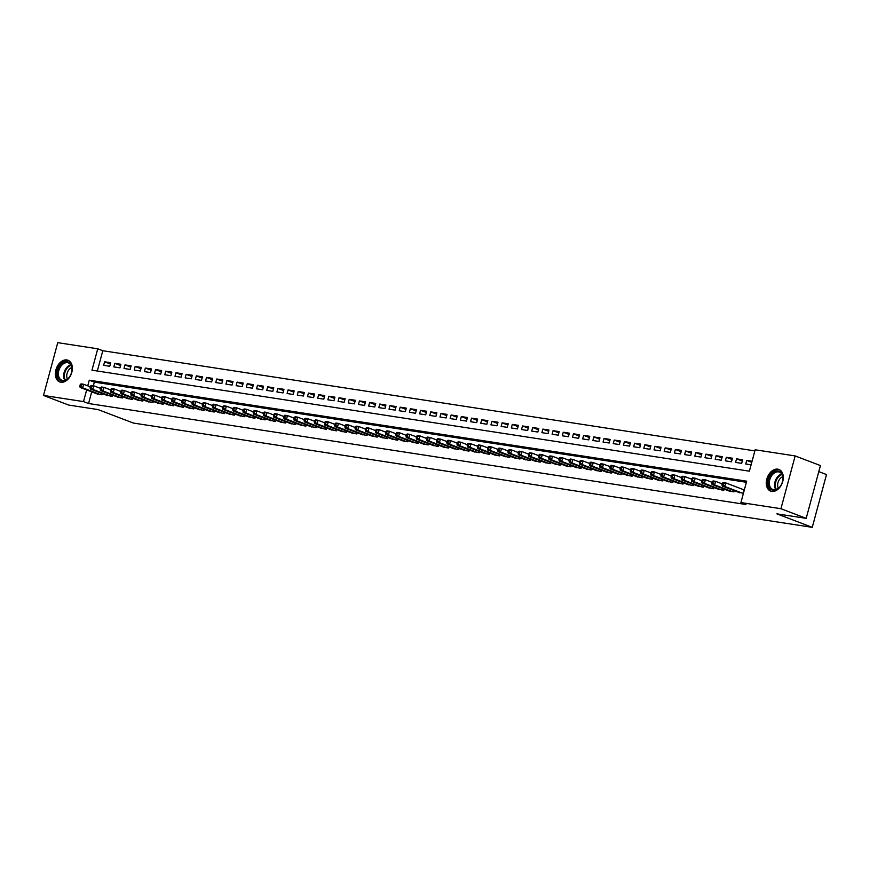 <?xml version="1.0" encoding="UTF-8"?>
<svg xmlns="http://www.w3.org/2000/svg" width="870" height="870" viewBox="0 0 870 870"><rect width="100%" height="100%" fill="white"/><g stroke="black" fill="none" stroke-linecap="round" stroke-linejoin="round"><path stroke-width="1.3" d="M771.788 491.419A11.593 7.95 110.9 0 1 770.657 491.115A11.593 7.95 110.9 0 1 767.079 478.25A11.593 7.95 110.9 0 1 777.791 469.158A11.593 7.95 110.9 0 1 778.922 469.452A11.593 7.95 110.9 0 1 782.5 482.317A11.593 7.95 110.9 0 1 771.788 491.419M60.867 382.213A11.593 7.95 110.9 0 1 59.736 381.919A11.593 7.95 110.9 0 1 56.158 369.054A11.593 7.95 110.9 0 1 66.87 359.952A11.593 7.95 110.9 0 1 68.001 360.256A11.593 7.95 110.9 0 1 71.579 373.121A11.593 7.95 110.9 0 1 60.867 382.213M818.8 471.616L826.5 474.563L812.254 527.34L133.447 423.07L98.071 409.585L68.763 405.083L43.5 395.437L57.746 342.66L97.744 348.805L91.97 370.196L749.385 471.181L755.16 449.779L795.169 455.934L780.923 508.711L740.914 502.566L746.688 481.175L89.284 380.19L87.75 385.834M754.855 450.888L102.801 350.73L97.744 348.805M780.923 508.711L806.185 518.357L820.432 465.57L795.169 455.934M738.162 492.137L743.404 493.333M727.962 490.582L733.986 491.887L734.313 490.669M717.772 489.016L723.786 490.321L724.112 489.103M707.582 487.45L713.596 488.755L713.922 487.548M697.392 485.884L703.406 487.189L703.732 485.982M687.191 484.318L693.216 485.623L693.542 484.416M677.001 482.752L683.015 484.057L683.341 482.85M666.811 481.186L672.825 482.491L673.152 481.284M656.622 479.62L662.635 480.925L662.962 479.718M646.421 478.054L652.446 479.359L652.772 478.152M636.231 476.488L642.245 477.793L642.571 476.586M626.041 474.922L632.055 476.227L632.381 475.02M615.851 473.356L621.865 474.661L622.191 473.454M605.661 471.79L611.675 473.095L612.001 471.888M595.461 470.224L601.475 471.529L601.812 470.322M585.271 468.658L591.285 469.963L591.611 468.756M575.081 467.092L581.095 468.397L581.421 467.19M564.891 465.526L570.905 466.831L571.231 465.624M554.69 463.96L560.715 465.265L561.041 464.058M544.5 462.394L550.514 463.699L550.84 462.492M534.31 460.828L540.324 462.133L540.651 460.926M524.121 459.262L530.135 460.567L530.461 459.36M513.92 457.696L519.945 459.001L520.271 457.794M503.73 456.13L509.744 457.446L510.07 456.228M493.54 454.564L499.554 455.88L499.88 454.662M483.35 452.998L489.364 454.314L489.69 453.096M473.149 451.432L479.174 452.748L479.5 451.53M462.96 449.866L468.973 451.182L469.3 449.964M452.77 448.3L458.784 449.616L459.11 448.398M442.58 446.734L448.594 448.05L448.92 446.832M432.39 445.168L438.404 446.484L438.73 445.266M422.189 443.613L428.214 444.918L428.54 443.7M411.999 442.047L418.013 443.352L418.339 442.134M401.81 440.481L407.823 441.786L408.15 440.579M391.62 438.915L397.633 440.22L397.96 439.013M381.419 437.349L387.444 438.654L387.77 437.447M371.229 435.783L377.243 437.088L377.569 435.881M361.039 434.217L367.053 435.522L367.379 434.315M350.849 432.651L356.863 433.956L357.189 432.749M340.648 431.085L346.673 432.39L346.999 431.183M330.459 429.519L336.472 430.824L336.799 429.617M320.269 427.953L326.283 429.258L326.609 428.051M310.079 426.387L316.093 427.692L316.419 426.485M299.889 424.821L305.903 426.126L306.229 424.919M289.688 423.255L295.702 424.56L296.039 423.353M279.498 421.689L285.512 422.994L285.838 421.787M269.308 420.123L275.322 421.428L275.649 420.221M259.119 418.557L265.132 419.862L265.459 418.655M248.918 416.991L254.943 418.296L255.269 417.089M238.728 415.425L244.742 416.73L245.068 415.523M228.538 413.859L234.552 415.164L234.878 413.957M218.348 412.293L224.362 413.598L224.688 412.391M208.147 410.727L214.172 412.032L214.498 410.825M197.958 409.161L203.971 410.477L204.298 409.259M187.768 407.595L193.782 408.911L194.108 407.693M177.578 406.029L183.592 407.345L183.918 406.127M167.377 404.463L173.402 405.779L173.728 404.561M157.187 402.897L163.201 404.213L163.527 402.995M146.997 401.331L153.011 402.647L153.337 401.429M136.807 399.765L142.821 401.081L143.148 399.863M126.618 398.21L132.631 399.515L132.958 398.297M116.417 396.644L122.431 397.949L122.768 396.731M106.227 395.078L112.241 396.383L112.567 395.176M110.37 363.975L104.596 361.779L110.707 362.714L109.75 366.281L103.639 365.346L104.596 361.779M120.56 365.541L114.786 363.345L120.908 364.28L119.94 367.847L113.829 366.912L114.786 363.345M130.761 367.107L124.986 364.911L131.098 365.846L130.13 369.413L124.019 368.478L124.986 364.911M140.951 368.673L135.176 366.477L141.288 367.412L140.331 370.979L134.208 370.044L135.176 366.477M151.141 370.239L145.366 368.043L151.478 368.978L150.521 372.545L144.409 371.61L145.366 368.043M161.331 371.805L155.556 369.609L161.679 370.544L160.711 374.111L154.599 373.176L155.556 369.609M171.531 373.371L165.757 371.175L171.868 372.11L170.901 375.677L164.789 374.742L165.757 371.175M181.721 374.937L175.947 372.741L182.058 373.676L181.101 377.243L174.979 376.308L175.947 372.741M191.911 376.503L186.136 374.307L192.248 375.242L191.291 378.809L185.169 377.863L186.136 374.307M202.101 378.069L196.326 375.862L202.449 376.808L201.481 380.375L195.369 379.429L196.326 375.862M212.291 379.635L206.516 377.428L212.639 378.374L211.671 381.941L205.559 380.995L206.516 377.428M222.492 381.201L216.717 378.994L222.829 379.94L221.872 383.507L215.749 382.561L216.717 378.994M232.681 382.767L226.907 380.56L233.019 381.506L232.062 385.073L225.939 384.127L226.907 380.56M242.871 384.333L237.097 382.126L243.208 383.072L242.251 386.639L236.14 385.693L237.097 382.126M253.061 385.899L247.287 383.692L253.409 384.638L252.441 388.205L246.33 387.259L247.287 383.692M263.262 387.465L257.487 385.258L263.599 386.204L262.631 389.771L256.519 388.825L257.487 385.258M273.452 389.031L267.677 386.824L273.789 387.77L272.832 391.337L266.709 390.391L267.677 386.824M283.642 390.597L277.867 388.39L283.979 389.336L283.022 392.903L276.91 391.957L277.867 388.39M293.832 392.163L288.057 389.956L294.18 390.902L293.212 394.469L287.1 393.523L288.057 389.956M304.032 393.729L298.258 391.522L304.369 392.468L303.402 396.024L297.29 395.089L298.258 391.522M314.222 395.295L308.448 393.088L314.559 394.023L313.602 397.59L307.48 396.655L308.448 393.088M324.412 396.861L318.637 394.654L324.749 395.589L323.792 399.156L317.68 398.221L318.637 394.654M334.602 398.427L328.827 396.22L334.95 397.155L333.982 400.722L327.87 399.787L328.827 396.22M344.792 399.993L339.017 397.786L345.14 398.721L344.172 402.288L338.06 401.353L339.017 397.786M354.993 401.559L349.218 399.352L355.33 400.287L354.373 403.854L348.25 402.919L349.218 399.352M365.183 403.114L359.408 400.918L365.52 401.853L364.563 405.42L358.44 404.485L359.408 400.918M375.372 404.68L369.598 402.484L375.72 403.419L374.752 406.986L368.641 406.051L369.598 402.484M385.562 406.246L379.788 404.05L385.91 404.985L384.942 408.552L378.831 407.617L379.788 404.05M395.763 407.812L389.988 405.616L396.1 406.551L395.143 410.118L389.02 409.183L389.988 405.616M405.953 409.378L400.178 407.182L406.29 408.117L405.333 411.684L399.21 410.749L400.178 407.182M416.143 410.944L410.368 408.748L416.48 409.683L415.523 413.25L409.411 412.315L410.368 408.748M426.333 412.51L420.558 410.314L426.681 411.249L425.713 414.816L419.601 413.881L420.558 410.314M436.533 414.076L430.759 411.88L436.87 412.815L435.903 416.382L429.791 415.447L430.759 411.88M446.723 415.642L440.949 413.446L447.06 414.381L446.103 417.948L439.981 417.013L440.949 413.446M456.913 417.208L451.138 415.012L457.25 415.947L456.293 419.514L450.181 418.579L451.138 415.012M467.103 418.774L461.328 416.578L467.451 417.513L466.483 421.08L460.371 420.145L461.328 416.578M477.304 420.34L471.529 418.144L477.641 419.079L476.673 422.646L470.561 421.711L471.529 418.144M487.494 421.906L481.719 419.71L487.831 420.645L486.874 424.212L480.751 423.277L481.719 419.71M497.683 423.472L491.909 421.276L498.021 422.211L497.064 425.778L490.941 424.832L491.909 421.276M507.873 425.038L502.099 422.831L508.221 423.777L507.253 427.344L501.142 426.398L502.099 422.831M518.063 426.604L512.289 424.397L518.411 425.343L517.443 428.91L511.332 427.964L512.289 424.397M528.264 428.171L522.489 425.963L528.601 426.909L527.644 430.476L521.521 429.53L522.489 425.963M538.454 429.736L532.679 427.529L538.791 428.475L537.834 432.042L531.711 431.096L532.679 427.529M548.644 431.303L542.869 429.095L548.981 430.041L548.024 433.608L541.912 432.662L542.869 429.095M558.834 432.868L553.059 430.661L559.182 431.607L558.214 435.174L552.102 434.228L553.059 430.661M569.034 434.434L563.26 432.227L569.371 433.173L568.404 436.74L562.292 435.794L563.26 432.227M579.224 436L573.45 433.793L579.561 434.739L578.604 438.306L572.482 437.36L573.45 433.793M589.414 437.566L583.639 435.359L589.751 436.305L588.794 439.872L582.682 438.926L583.639 435.359M599.604 439.132L593.829 436.925L599.952 437.871L598.984 441.438L592.872 440.492L593.829 436.925M609.805 440.698L604.03 438.491L610.142 439.437L609.174 442.993L603.062 442.058L604.03 438.491M619.995 442.264L614.22 440.057L620.332 440.992L619.375 444.559L613.252 443.624L614.22 440.057M630.184 443.83L624.41 441.623L630.522 442.558L629.565 446.125L623.453 445.19L624.41 441.623M640.374 445.396L634.6 443.189L640.722 444.124L639.754 447.691L633.643 446.756L634.6 443.189M650.564 446.962L644.79 444.755L650.912 445.69L649.944 449.257L643.833 448.322L644.79 444.755M660.765 448.518L654.99 446.321L661.102 447.256L660.145 450.823L654.022 449.888L654.99 446.321M670.955 450.084L665.18 447.887L671.292 448.822L670.335 452.389L664.212 451.454L665.18 447.887M681.145 451.65L675.37 449.453L681.493 450.388L680.525 453.955L674.413 453.02L675.37 449.453M691.335 453.216L685.56 451.019L691.683 451.954L690.715 455.521L684.603 454.586L685.56 451.019M701.535 454.782L695.761 452.585L701.872 453.52L700.915 457.087L694.793 456.152L695.761 452.585M711.725 456.348L705.951 454.151L712.062 455.086L711.105 458.653L704.983 457.718L705.951 454.151M721.915 457.914L716.14 455.717L722.252 456.652L721.295 460.219L715.183 459.284L716.14 455.717M732.105 459.48L726.33 457.283L732.453 458.218L731.485 461.785L725.373 460.85L726.33 457.283M742.306 461.046L736.531 458.849L742.643 459.784L741.675 463.351L735.563 462.416L736.531 458.849M102.801 350.73L97.32 371.022M752.071 461.23L746.721 460.415L745.753 463.982L751.104 464.797M91.709 391.859L88.555 403.517L745.971 504.502L740.914 502.566M746.395 482.274L94.33 382.115L93.351 385.758M96.037 393.512L102.051 394.817L102.377 393.61M744.372 489.766L743.35 489.614M806.185 518.357L776.888 513.855L812.254 527.34M88.555 403.517L83.509 401.592L43.5 395.437M86.652 389.923L83.509 401.592M94.33 382.115L89.284 380.19M751.767 462.34L746.721 460.415M80.257 384.562L79.877 385.986L80.888 386.149L81.28 384.714L80.257 384.562L81.095 383.877L83.64 384.268L82.683 387.835L100.267 394.545M80.888 386.149L82.683 387.835L80.138 387.444L97.723 394.153M81.28 384.714L83.64 384.268L90.273 386.791M79.877 385.986L80.138 387.444M62.085 381.027A10.027 6.884 110.9 0 1 57.801 370.337A10.027 6.884 110.9 0 1 67.284 361.768A10.027 6.884 110.9 0 1 71.938 370.555A10.027 6.884 110.9 0 1 69.535 376.84A10.027 6.884 110.9 0 1 62.085 381.027M71.916 370.685A9.287 6.373 -69.1 0 0 68.491 362.91A9.287 6.373 -69.1 0 0 67.588 362.67A9.287 6.373 -69.1 0 0 59.008 369.957A9.287 6.373 -69.1 0 0 61.879 380.266A9.287 6.373 -69.1 0 0 62.781 380.505A9.287 6.373 -69.1 0 0 69.611 376.743M67.403 379.07A7.308 5.013 110.9 0 1 71.819 367.477M68.784 360.637L68.817 360.648A11.517 7.895 -69.1 0 0 68.784 360.637A11.517 7.895 -69.1 0 0 67.664 360.332A11.517 7.895 -69.1 0 0 57.018 369.369A11.517 7.895 -69.1 0 0 60.574 382.158A11.517 7.895 -69.1 0 0 60.606 382.169L60.574 382.158M768.34 484.492A10.027 6.884 110.9 0 1 774.409 471.725A10.027 6.884 110.9 0 1 782.859 476.695A10.027 6.884 110.9 0 1 782.859 479.762A10.027 6.884 110.9 0 1 780.455 486.047A10.027 6.884 110.9 0 1 773.125 490.245A10.027 6.884 110.9 0 1 768.34 484.492M782.837 479.892A9.287 6.373 -69.1 0 0 782.826 477.173A9.287 6.373 -69.1 0 0 779.411 472.105A9.287 6.373 -69.1 0 0 772.19 474.966A9.287 6.373 -69.1 0 0 769.385 484.394A9.287 6.373 -69.1 0 0 772.799 489.462A9.287 6.373 -69.1 0 0 780.531 485.938M778.324 488.277A7.308 5.013 110.9 0 1 777.715 486.265A7.308 5.013 110.9 0 1 782.75 476.673M779.705 469.833L779.737 469.844A11.517 7.895 -69.1 0 0 779.705 469.833A11.517 7.895 -69.1 0 0 770.744 473.378A11.517 7.895 -69.1 0 0 767.264 485.068A11.517 7.895 -69.1 0 0 771.494 491.354A11.517 7.895 -69.1 0 0 771.527 491.365L771.494 491.354M90.447 386.128L90.067 387.552L91.089 387.715L91.47 386.28L90.447 386.128L91.285 385.443L93.84 385.834L92.873 389.401L110.457 396.111M91.089 387.715L92.873 389.401L90.328 389.01L107.913 395.719M91.47 386.28L93.84 385.834L100.463 388.357M90.067 387.552L90.328 389.01M100.648 387.694L100.257 389.118L101.279 389.281L101.659 387.846L100.648 387.694L101.485 387.009L104.03 387.4L103.062 390.967L120.647 397.677M101.279 389.281L103.062 390.967L100.518 390.576L118.102 397.285M101.659 387.846L104.03 387.4L110.653 389.923M100.257 389.118L100.518 390.576M110.838 389.26L110.447 390.684L111.469 390.847L111.86 389.412L110.838 389.26L111.675 388.575L114.22 388.966L113.263 392.533L130.848 399.243M111.469 390.847L113.263 392.533L110.707 392.142L128.292 398.851M111.86 389.412L114.22 388.966L120.843 391.489M110.447 390.684L110.707 392.142M121.028 390.826L120.647 392.25L121.659 392.403L122.05 390.978L121.028 390.826L121.865 390.141L124.41 390.532L123.453 394.099L141.038 400.809M121.659 392.403L123.453 394.099L120.908 393.708L138.493 400.417M122.05 390.978L124.41 390.532L131.044 393.055M120.647 392.25L120.908 393.708M131.218 392.392L130.837 393.816L131.859 393.969L132.24 392.544L131.218 392.392L132.055 391.707L134.611 392.098L133.643 395.665L151.228 402.375M131.859 393.969L133.643 395.665L131.098 395.274L148.683 401.983M132.24 392.544L134.611 392.098L141.234 394.621M130.837 393.816L131.098 395.274M141.408 393.958L141.027 395.382L142.049 395.535L142.43 394.11L141.408 393.958L142.256 393.273L144.801 393.664L143.833 397.231L161.418 403.93M142.049 395.535L143.833 397.231L141.288 396.84L158.873 403.539M142.43 394.11L144.801 393.664L151.423 396.187M141.027 395.382L141.288 396.84M151.608 395.524L151.217 396.948L152.239 397.101L152.62 395.676L151.608 395.524L152.446 394.839L154.99 395.23L154.033 398.797L171.618 405.496M152.239 397.101L154.033 398.797L151.478 398.406L169.063 405.105M152.62 395.676L154.99 395.23L161.613 397.753M151.217 396.948L151.478 398.406M161.798 397.09L161.418 398.514L162.429 398.667L162.82 397.242L161.798 397.09L162.636 396.405L165.18 396.796L164.223 400.363L181.808 407.062M162.429 398.667L164.223 400.363L161.679 399.972L179.263 406.671M162.82 397.242L165.18 396.796L171.814 399.319M161.418 398.514L161.679 399.972M171.988 398.656L171.607 400.08L172.63 400.233L173.01 398.808L171.988 398.656L172.825 397.971L175.381 398.362L174.413 401.929L191.998 408.628M172.63 400.233L174.413 401.929L171.868 401.538L189.453 408.237M173.01 398.808L175.381 398.362L182.004 400.885M171.607 400.08L171.868 401.538M182.178 400.222L181.797 401.646L182.82 401.799L183.2 400.374L182.178 400.222L183.015 399.537L185.571 399.928L184.603 403.495L202.188 410.194M182.82 401.799L184.603 403.495L182.058 403.104L199.643 409.803M183.2 400.374L185.571 399.928L192.194 402.451M181.797 401.646L182.058 403.104M192.379 401.788L191.987 403.212L193.009 403.365L193.39 401.94L192.379 401.788L193.216 401.103L195.761 401.494L194.804 405.061L212.389 411.76M193.009 403.365L194.804 405.061L192.248 404.67L209.833 411.369M193.39 401.94L195.761 401.494L202.384 404.017M191.987 403.212L192.248 404.67M202.569 403.354L202.177 404.778L203.199 404.931L203.591 403.506L202.569 403.354L203.406 402.669L205.951 403.06L204.994 406.616L222.579 413.326M203.199 404.931L204.994 406.616L202.438 406.225L220.034 412.935M203.591 403.506L205.951 403.06L212.584 405.583M202.177 404.778L202.438 406.225M212.758 404.92L212.378 406.344L213.389 406.497L213.781 405.072L212.758 404.92L213.596 404.224L216.141 404.615L215.184 408.182L232.768 414.892M213.389 406.497L215.184 408.182L212.639 407.791L230.224 414.501M213.781 405.072L216.141 404.615L222.774 407.149M212.378 406.344L212.639 407.791M222.948 406.486L222.568 407.91L223.59 408.063L223.971 406.638L222.948 406.486L223.786 405.79L226.341 406.181L225.373 409.748L242.958 416.458M223.59 408.063L225.373 409.748L222.829 409.357L240.414 416.067M223.971 406.638L226.341 406.181L232.964 408.715M222.568 407.91L222.829 409.357M233.149 408.052L232.758 409.476L233.78 409.629L234.16 408.204L233.149 408.052L233.986 407.356L236.531 407.747L235.563 411.314L253.159 418.024M233.78 409.629L235.563 411.314L233.019 410.923L250.603 417.633M234.16 408.204L236.531 407.747L243.154 410.281M232.758 409.476L233.019 410.923M243.339 409.607L242.947 411.042L243.97 411.195L244.361 409.77L243.339 409.607L244.176 408.922L246.721 409.313L245.764 412.88L263.349 419.59M243.97 411.195L245.764 412.88L243.208 412.489L260.793 419.199M244.361 409.77L246.721 409.313L253.355 411.847M242.947 411.042L243.208 412.489M253.529 411.173L253.148 412.608L254.16 412.761L254.551 411.336L253.529 411.173L254.366 410.488L256.911 410.879L255.954 414.446L273.539 421.156M254.16 412.761L255.954 414.446L253.409 414.055L270.994 420.765M254.551 411.336L256.911 410.879L263.545 413.413M253.148 412.608L253.409 414.055M263.719 412.739L263.338 414.174L264.36 414.327L264.741 412.902L263.719 412.739L264.556 412.054L267.112 412.445L266.144 416.012L283.729 422.722M264.36 414.327L266.144 416.012L263.599 415.621L281.184 422.331M264.741 412.902L267.112 412.445L273.735 414.979M263.338 414.174L263.599 415.621M273.919 414.305L273.528 415.74L274.55 415.893L274.931 414.468L273.919 414.305L274.757 413.62L277.302 414.011L276.334 417.578L293.919 424.288M274.55 415.893L276.334 417.578L273.789 417.187L291.374 423.897M274.931 414.468L277.302 414.011L283.924 416.545M273.528 415.74L273.789 417.187M284.109 415.871L283.718 417.306L284.74 417.459L285.121 416.034L284.109 415.871L284.947 415.186L287.491 415.577L286.534 419.144L304.119 425.854M284.74 417.459L286.534 419.144L283.979 418.753L301.564 425.463M285.121 416.034L287.491 415.577L294.114 418.111M283.718 417.306L283.979 418.753M294.299 417.437L293.919 418.872L294.93 419.025L295.321 417.6L294.299 417.437L295.137 416.752L297.681 417.143L296.724 420.71L314.309 427.42M294.93 419.025L296.724 420.71L294.18 420.319L311.764 427.029M295.321 417.6L297.681 417.143L304.315 419.677M293.919 418.872L294.18 420.319M304.489 419.003L304.108 420.428L305.131 420.591L305.511 419.166L304.489 419.003L305.326 418.318L307.882 418.709L306.914 422.276L324.499 428.986M305.131 420.591L306.914 422.276L304.369 421.885L321.954 428.595M305.511 419.166L307.882 418.709L314.505 421.243M304.108 420.428L304.369 421.885M314.679 420.569L314.298 421.993L315.321 422.157L315.701 420.732L314.679 420.569L315.527 419.884L318.072 420.275L317.104 423.842L334.689 430.552M315.321 422.157L317.104 423.842L314.559 423.451L332.144 430.161M315.701 420.732L318.072 420.275L324.695 422.809M314.298 421.993L314.559 423.451M324.88 422.135L324.488 423.559L325.51 423.723L325.891 422.298L324.88 422.135L325.717 421.45L328.262 421.841L327.305 425.408L344.89 432.118M325.51 423.723L327.305 425.408L324.749 425.017L342.334 431.727M325.891 422.298L328.262 421.841L334.885 424.375M324.488 423.559L324.749 425.017M335.07 423.701L334.689 425.125L335.7 425.289L336.092 423.864L335.07 423.701L335.907 423.016L338.452 423.407L337.495 426.974L355.08 433.684M335.7 425.289L337.495 426.974L334.939 426.583L352.535 433.293M336.092 423.864L338.452 423.407L345.085 425.93M334.689 425.125L334.939 426.583M345.26 425.267L344.879 426.691L345.89 426.855L346.282 425.43L345.26 425.267L346.097 424.582L348.652 424.973L347.685 428.54L365.269 435.25M345.89 426.855L347.685 428.54L345.14 428.149L362.725 434.859M346.282 425.43L348.652 424.973L355.275 427.496M344.879 426.691L345.14 428.149M355.449 426.833L355.069 428.257L356.091 428.421L356.472 426.996L355.449 426.833L356.287 426.148L358.842 426.539L357.874 430.106L375.459 436.816M356.091 428.421L357.874 430.106L355.33 429.715L372.915 436.425M356.472 426.996L358.842 426.539L365.465 429.062M355.069 428.257L355.33 429.715M365.65 428.399L365.259 429.823L366.281 429.987L366.661 428.551L365.65 428.399L366.487 427.714L369.032 428.105L368.075 431.672L385.66 438.382M366.281 429.987L368.075 431.672L365.52 431.281L383.104 437.991M366.661 428.551L369.032 428.105L375.655 430.628M365.259 429.823L365.52 431.281M375.84 429.965L375.448 431.389L376.471 431.553L376.862 430.117L375.84 429.965L376.677 429.28L379.222 429.671L378.265 433.238L395.85 439.948M376.471 431.553L378.265 433.238L375.709 432.847L393.294 439.557M376.862 430.117L379.222 429.671L385.856 432.194M375.448 431.389L375.709 432.847M386.03 431.531L385.649 432.955L386.661 433.119L387.052 431.683L386.03 431.531L386.867 430.846L389.412 431.237L388.455 434.804L406.04 441.514M386.661 433.119L388.455 434.804L385.91 434.413L403.495 441.123M387.052 431.683L389.412 431.237L396.046 433.76M385.649 432.955L385.91 434.413M396.22 433.097L395.839 434.521L396.861 434.685L397.242 433.249L396.22 433.097L397.057 432.412L399.613 432.803L398.645 436.37L416.23 443.08M396.861 434.685L398.645 436.37L396.1 435.979L413.685 442.689M397.242 433.249L399.613 432.803L406.236 435.326M395.839 434.521L396.1 435.979M406.421 434.663L406.029 436.087L407.051 436.251L407.432 434.815L406.421 434.663L407.258 433.978L409.803 434.369L408.835 437.936L426.42 444.646M407.051 436.251L408.835 437.936L406.29 437.545L423.875 444.255M407.432 434.815L409.803 434.369L416.425 436.892M406.029 436.087L406.29 437.545M416.61 436.229L416.219 437.653L417.241 437.806L417.633 436.381L416.61 436.229L417.448 435.544L419.992 435.935L419.035 439.502L436.62 446.212M417.241 437.806L419.035 439.502L416.48 439.111L434.065 445.821M417.633 436.381L419.992 435.935L426.615 438.458M416.219 437.653L416.48 439.111M426.8 437.795L426.42 439.219L427.431 439.372L427.822 437.947L426.8 437.795L427.638 437.11L430.182 437.501L429.225 441.068L446.81 447.778M427.431 439.372L429.225 441.068L426.681 440.677L444.265 447.387M427.822 437.947L430.182 437.501L436.816 440.024M426.42 439.219L426.681 440.677M436.99 439.361L436.609 440.785L437.632 440.938L438.012 439.513L436.99 439.361L437.827 438.676L440.383 439.067L439.415 442.634L457 449.333M437.632 440.938L439.415 442.634L436.87 442.243L454.455 448.942M438.012 439.513L440.383 439.067L447.006 441.59M436.609 440.785L436.87 442.243M447.18 440.927L446.799 442.351L447.822 442.504L448.202 441.079L447.18 440.927L448.028 440.242L450.573 440.633L449.605 444.2L467.19 450.899M447.822 442.504L449.605 444.2L447.06 443.809L464.645 450.508M448.202 441.079L450.573 440.633L457.196 443.156M446.799 442.351L447.06 443.809M457.381 442.493L456.989 443.917L458.012 444.07L458.392 442.645L457.381 442.493L458.218 441.808L460.763 442.199L459.806 445.766L477.391 452.465M458.012 444.07L459.806 445.766L457.25 445.375L474.835 452.074M458.392 442.645L460.763 442.199L467.386 444.722M456.989 443.917L457.25 445.375M467.571 444.059L467.19 445.483L468.201 445.636L468.593 444.211L467.571 444.059L468.408 443.374L470.953 443.765L469.996 447.332L487.581 454.031M468.201 445.636L469.996 447.332L467.451 446.941L485.036 453.64M468.593 444.211L470.953 443.765L477.587 446.288M467.19 445.483L467.451 446.941M477.76 445.625L477.38 447.049L478.402 447.202L478.783 445.777L477.76 445.625L478.598 444.94L481.153 445.331L480.186 448.898L497.77 455.597M478.402 447.202L480.186 448.898L477.641 448.507L495.226 455.206M478.783 445.777L481.153 445.331L487.776 447.854M477.38 447.049L477.641 448.507M487.95 447.191L487.57 448.615L488.592 448.768L488.973 447.343L487.95 447.191L488.788 446.506L491.343 446.897L490.375 450.464L507.96 457.163M488.592 448.768L490.375 450.464L487.831 450.073L505.416 456.772M488.973 447.343L491.343 446.897L497.966 449.42M487.57 448.615L487.831 450.073M498.151 448.757L497.76 450.181L498.782 450.334L499.162 448.909L498.151 448.757L498.988 448.072L501.533 448.463L500.576 452.019L518.161 458.729M498.782 450.334L500.576 452.019L498.021 451.628L515.606 458.338M499.162 448.909L501.533 448.463L508.156 450.986M497.76 450.181L498.021 451.628M508.341 450.323L507.949 451.747L508.972 451.9L509.363 450.475L508.341 450.323L509.178 449.627L511.723 450.018L510.766 453.585L528.351 460.295M508.972 451.9L510.766 453.585L508.21 453.194L525.806 459.904M509.363 450.475L511.723 450.018L518.357 452.552M507.949 451.747L508.21 453.194M518.531 451.889L518.15 453.313L519.162 453.466L519.553 452.041L518.531 451.889L519.368 451.193L521.913 451.584L520.956 455.151L538.541 461.861M519.162 453.466L520.956 455.151L518.411 454.76L535.996 461.47M519.553 452.041L521.913 451.584L528.547 454.118M518.15 453.313L518.411 454.76M528.721 453.455L528.34 454.879L529.362 455.032L529.743 453.607L528.721 453.455L529.558 452.759L532.114 453.15L531.146 456.717L548.731 463.427M529.362 455.032L531.146 456.717L528.601 456.326L546.186 463.036M529.743 453.607L532.114 453.15L538.737 455.684M528.34 454.879L528.601 456.326M538.921 455.021L538.53 456.445L539.552 456.598L539.933 455.173L538.921 455.021L539.759 454.325L542.304 454.716L541.336 458.283L558.932 464.993M539.552 456.598L541.336 458.283L538.791 457.892L556.376 464.602M539.933 455.173L542.304 454.716L548.926 457.25M538.53 456.445L538.791 457.892M549.111 456.576L548.72 458.012L549.742 458.164L550.134 456.739L549.111 456.576L549.949 455.891L552.493 456.282L551.536 459.849L569.121 466.559M549.742 458.164L551.536 459.849L548.981 459.458L566.566 466.168M550.134 456.739L552.493 456.282L559.127 458.816M548.72 458.012L548.981 459.458M559.301 458.142L558.921 459.577L559.932 459.73L560.323 458.305L559.301 458.142L560.139 457.457L562.683 457.848L561.726 461.415L579.311 468.125M559.932 459.73L561.726 461.415L559.182 461.024L576.766 467.734M560.323 458.305L562.683 457.848L569.317 460.382M558.921 459.577L559.182 461.024M569.491 459.708L569.111 461.143L570.133 461.296L570.513 459.871L569.491 459.708L570.328 459.023L572.884 459.414L571.916 462.981L589.501 469.691M570.133 461.296L571.916 462.981L569.371 462.59L586.956 469.3M570.513 459.871L572.884 459.414L579.507 461.948M569.111 461.143L569.371 462.59M579.692 461.274L579.3 462.709L580.323 462.862L580.703 461.437L579.692 461.274L580.529 460.589L583.074 460.98L582.106 464.547L599.691 471.257M580.323 462.862L582.106 464.547L579.561 464.156L597.146 470.866M580.703 461.437L583.074 460.98L589.697 463.514M579.3 462.709L579.561 464.156M589.882 462.84L589.49 464.275L590.512 464.428L590.893 463.003L589.882 462.84L590.719 462.155L593.264 462.546L592.307 466.113L609.892 472.823M590.512 464.428L592.307 466.113L589.751 465.722L607.336 472.432M590.893 463.003L593.264 462.546L599.887 465.08M589.49 464.275L589.751 465.722M600.072 464.406L599.691 465.831L600.702 465.994L601.094 464.569L600.072 464.406L600.909 463.721L603.454 464.112L602.497 467.679L620.082 474.389M600.702 465.994L602.497 467.679L599.952 467.288L617.537 473.998M601.094 464.569L603.454 464.112L610.087 466.646M599.691 465.831L599.952 467.288M610.261 465.972L609.881 467.397L610.903 467.56L611.284 466.135L610.261 465.972L611.099 465.287L613.654 465.678L612.687 469.245L630.271 475.955M610.903 467.56L612.687 469.245L610.142 468.854L627.727 475.564M611.284 466.135L613.654 465.678L620.277 468.212M609.881 467.397L610.142 468.854M620.451 467.538L620.071 468.963L621.093 469.126L621.474 467.701L620.451 467.538L621.3 466.853L623.844 467.244L622.876 470.811L640.461 477.521M621.093 469.126L622.876 470.811L620.332 470.42L637.917 477.13M621.474 467.701L623.844 467.244L630.467 469.778M620.071 468.963L620.332 470.42M630.652 469.104L630.261 470.529L631.283 470.692L631.663 469.267L630.652 469.104L631.489 468.419L634.034 468.81L633.077 472.377L650.662 479.087M631.283 470.692L633.077 472.377L630.522 471.986L648.106 478.696M631.663 469.267L634.034 468.81L640.657 471.333M630.261 470.529L630.522 471.986M640.842 470.67L640.461 472.095L641.473 472.258L641.864 470.833L640.842 470.67L641.679 469.985L644.224 470.376L643.267 473.943L660.852 480.653M641.473 472.258L643.267 473.943L640.711 473.552L658.307 480.262M641.864 470.833L644.224 470.376L650.858 472.899M640.461 472.095L640.711 473.552M651.032 472.236L650.651 473.661L651.663 473.824L652.054 472.399L651.032 472.236L651.869 471.551L654.425 471.942L653.457 475.509L671.042 482.219M651.663 473.824L653.457 475.509L650.912 475.118L668.497 481.828M652.054 472.399L654.425 471.942L661.048 474.465M650.651 473.661L650.912 475.118M661.222 473.802L660.841 475.227L661.863 475.39L662.244 473.954L661.222 473.802L662.059 473.117L664.615 473.508L663.647 477.075L681.232 483.785M661.863 475.39L663.647 477.075L661.102 476.684L678.687 483.394M662.244 473.954L664.615 473.508L671.238 476.031M660.841 475.227L661.102 476.684M671.422 475.368L671.031 476.793L672.053 476.956L672.434 475.52L671.422 475.368L672.26 474.683L674.805 475.074L673.848 478.641L691.432 485.351M672.053 476.956L673.848 478.641L671.292 478.25L688.877 484.96M672.434 475.52L674.805 475.074L681.428 477.597M671.031 476.793L671.292 478.25M681.612 476.934L681.221 478.359L682.243 478.522L682.635 477.086L681.612 476.934L682.45 476.249L684.994 476.64L684.037 480.207L701.622 486.917M682.243 478.522L684.037 480.207L681.482 479.816L699.067 486.526M682.635 477.086L684.994 476.64L691.628 479.163M681.221 478.359L681.482 479.816M691.802 478.5L691.422 479.925L692.433 480.088L692.824 478.652L691.802 478.5L692.64 477.815L695.184 478.206L694.227 481.773L711.812 488.483M692.433 480.088L694.227 481.773L691.683 481.382L709.268 488.092M692.824 478.652L695.184 478.206L701.818 480.729M691.422 479.925L691.683 481.382M701.992 480.066L701.611 481.491L702.634 481.654L703.014 480.218L701.992 480.066L702.829 479.381L705.385 479.772L704.417 483.339L722.002 490.049M702.634 481.654L704.417 483.339L701.872 482.948L719.457 489.658M703.014 480.218L705.385 479.772L712.008 482.295M701.611 481.491L701.872 482.948M712.193 481.632L711.801 483.057L712.824 483.22L713.204 481.784L712.193 481.632L713.03 480.947L715.575 481.338L714.607 484.905L732.192 491.615M712.824 483.22L714.607 484.905L712.062 484.514L729.647 491.224M713.204 481.784L715.575 481.338L722.198 483.861M711.801 483.057L712.062 484.514M722.383 483.198L721.991 484.623L723.014 484.775L723.405 483.35L722.383 483.198L723.22 482.513L725.765 482.904L724.808 486.471L742.393 493.181M723.014 484.775L724.808 486.471L722.252 486.08L739.837 492.79M723.405 483.35L725.765 482.904L744.318 489.973M721.991 484.623L722.252 486.08M101.127 394.675L101.507 393.273M101.594 394.741L101.953 393.447M64.848 380.375A9.287 6.373 110.9 0 1 64.5 371.327A9.287 6.373 110.9 0 1 70.785 364.802M71.101 365.335A8.983 6.155 -69.1 0 0 65.196 371.588A8.983 6.155 -69.1 0 0 65.435 380.19M775.768 489.571A9.287 6.373 110.9 0 1 774.648 486.406A9.287 6.373 110.9 0 1 781.706 474.009M782.021 474.541A8.983 6.155 -69.1 0 0 775.377 486.482A8.983 6.155 -69.1 0 0 776.355 489.386M111.316 396.241L111.697 394.839M111.795 396.307L112.143 395.002M121.506 397.808L121.887 396.405M121.985 397.873L122.333 396.568M131.696 399.373L132.077 397.971M132.175 399.439L132.523 398.134M141.897 400.939L142.267 399.537M142.365 401.005L142.724 399.7M152.087 402.505L152.467 401.103M152.554 402.571L152.913 401.266M162.277 404.071L162.657 402.669M162.755 404.137L163.103 402.832M172.467 405.637L172.847 404.235M172.945 405.703L173.293 404.398M182.667 407.193L183.037 405.801M183.135 407.269L183.483 405.964M192.857 408.759L193.238 407.367M193.325 408.835L193.684 407.53M203.047 410.325L203.428 408.922M203.526 410.401L203.874 409.096M213.237 411.891L213.618 410.488M213.715 411.967L214.063 410.662M223.438 413.457L223.808 412.054M223.905 413.533L224.253 412.228M233.628 415.023L234.008 413.62M234.095 415.099L234.454 413.794M243.817 416.589L244.198 415.186M244.296 416.665L244.644 415.36M254.007 418.155L254.388 416.752M254.486 418.231L254.834 416.926M264.197 419.721L264.578 418.318M264.676 419.797L265.024 418.492M274.398 421.287L274.779 419.884M274.866 421.363L275.224 420.058M284.588 422.853L284.969 421.45M285.055 422.929L285.414 421.624M294.778 424.419L295.158 423.016M295.256 424.495L295.604 423.19M304.968 425.985L305.348 424.582M305.446 426.061L305.794 424.756M315.168 427.551L315.538 426.148M315.636 427.627L315.995 426.322M325.358 429.117L325.739 427.714M325.826 429.193L326.185 427.888M335.548 430.683L335.929 429.28M336.027 430.759L336.375 429.454M345.738 432.249L346.119 430.846M346.216 432.325L346.564 431.02M355.939 433.815L356.308 432.412M356.406 433.891L356.754 432.586M366.129 435.381L366.509 433.978M366.596 435.457L366.955 434.152M376.318 436.947L376.699 435.544M376.797 437.023L377.145 435.718M386.508 438.513L386.889 437.11M386.987 438.589L387.335 437.284M396.709 440.079L397.079 438.676M397.177 440.144L397.525 438.85M406.899 441.645L407.28 440.242M407.367 441.71L407.726 440.405M417.089 443.211L417.469 441.808M417.567 443.276L417.915 441.971M427.279 444.777L427.659 443.374M427.757 444.842L428.105 443.537M437.469 446.343L437.849 444.94M437.947 446.408L438.295 445.103M447.669 447.909L448.039 446.506M448.137 447.974L448.496 446.669M457.859 449.475L458.24 448.072M458.327 449.54L458.686 448.235M468.049 451.041L468.43 449.638M468.528 451.106L468.876 449.801M478.239 452.607L478.62 451.204M478.717 452.672L479.065 451.367M488.44 454.162L488.809 452.77M488.907 454.238L489.266 452.933M498.63 455.728L499.01 454.336M499.097 455.804L499.456 454.499M508.819 457.294L509.2 455.891M509.298 457.37L509.646 456.065M519.009 458.86L519.39 457.457M519.488 458.936L519.836 457.631M529.21 460.426L529.58 459.023M529.678 460.502L530.026 459.197M539.4 461.992L539.781 460.589M539.868 462.068L540.226 460.763M549.59 463.558L549.971 462.155M550.068 463.634L550.416 462.329M559.78 465.124L560.16 463.721M560.258 465.2L560.606 463.895M569.97 466.69L570.35 465.287M570.448 466.766L570.796 465.461M580.17 468.256L580.551 466.853M580.638 468.332L580.997 467.027M590.36 469.822L590.741 468.419M590.828 469.898L591.187 468.593M600.55 471.388L600.931 469.985M601.029 471.464L601.377 470.159M610.74 472.954L611.121 471.551M611.218 473.03L611.567 471.725M620.941 474.52L621.311 473.117M621.408 474.596L621.767 473.291M631.131 476.086L631.511 474.683M631.598 476.162L631.957 474.857M641.32 477.652L641.701 476.249M641.799 477.728L642.147 476.423M651.51 479.218L651.891 477.815M651.989 479.294L652.337 477.989M661.711 480.784L662.081 479.381M662.179 480.86L662.527 479.555M671.901 482.35L672.282 480.947M672.369 482.426L672.727 481.121M682.091 483.916L682.471 482.513M682.569 483.992L682.917 482.687M692.281 485.482L692.661 484.079M692.759 485.547L693.107 484.253M702.481 487.048L702.851 485.645M702.949 487.113L703.297 485.819M712.671 488.614L713.052 487.211M713.139 488.679L713.498 487.374M722.861 490.18L723.242 488.777M723.34 490.245L723.688 488.94M733.051 491.746L733.432 490.343M733.53 491.811L733.878 490.506M743.241 493.312L744.165 489.919"/></g></svg>

